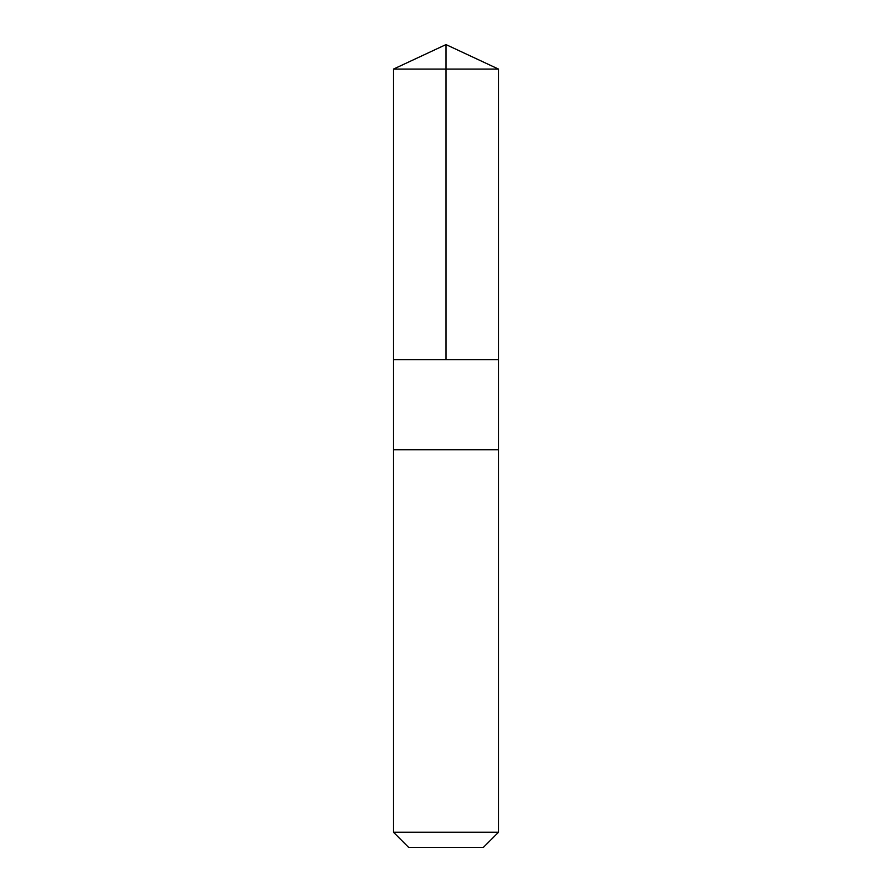 <?xml version="1.0" encoding="UTF-8"?>
<svg xmlns="http://www.w3.org/2000/svg" width="892" height="892" viewBox="0 0 892 892"><rect width="100%" height="100%" fill="white"/><g stroke="black" fill="none" stroke-linecap="round" stroke-linejoin="round"><path stroke-width="1.34" d="M393.483 359.721L498.517 359.721L498.517 69.085L393.483 69.085L393.483 359.721L498.517 359.721L498.517 449.746L393.483 449.746L393.483 359.721M492.228 449.746L393.483 449.746L393.483 832.236L498.517 832.236L498.517 449.746L492.228 449.746M498.517 832.236L483.364 847.4L408.636 847.4L393.483 832.236M393.483 69.085L446 44.6L446 359.721M446 44.6L498.517 69.085"/></g></svg>
